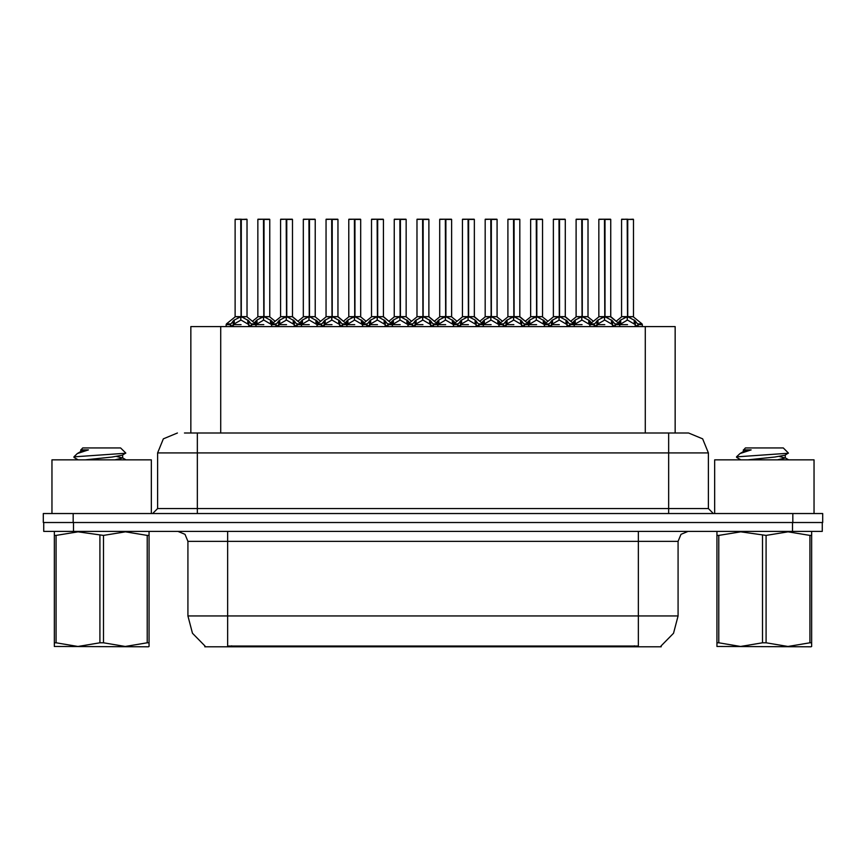 <?xml version="1.0" encoding="UTF-8"?>
<svg xmlns="http://www.w3.org/2000/svg" width="866" height="866" viewBox="0 0 866 866"><rect width="100%" height="100%" fill="white"/><g stroke="black" fill="none" stroke-linecap="round" stroke-linejoin="round"><path stroke-width="1.3" d="M190.888 433L190.888 326.601L675.112 326.601L675.112 433M661.213 645.82L661.213 646.794L204.787 646.794L204.787 645.82M205.08 645.993L192.49 633.263L187.879 615.964L227.661 615.964L227.661 645.993L638.339 645.993L638.339 615.964L678.121 615.964L678.121 541.391L681.033 534.354L688.059 531.443M187.879 615.964L187.879 541.391L184.967 534.354L177.941 531.443M660.92 645.993L673.51 633.263L678.121 615.964M73.534 531.443L822.299 531.443L822.299 522.49L43.701 522.49L43.701 531.443L73.534 531.443L73.534 522.49M184.967 433L688.253 433M184.512 433L197.329 433L197.329 452.886L157.558 452.886L157.558 508.569L152.578 513.549M177.443 433L163.382 438.824L157.558 452.886M688.557 433L702.618 438.824L708.442 452.886L708.442 508.569L713.422 513.549M73.134 513.549L43.3 513.549L43.3 522.49L73.134 522.49L73.134 513.549L792.866 513.549L792.866 522.49L822.7 522.49L822.7 513.549L792.866 513.549M822.7 513.549L822.7 522.49M582.277 219.401L587.982 219.401L582.277 219.401L582.277 316.74L589.551 320.626L589.833 324.609L594.098 324.609L597.583 320.312L604.49 316.74L604.49 320.204L604.836 315.657L604.836 316.653L612.273 320.626L615.412 324.609L619.666 324.609L619.666 326.601M604.5 219.206L598.785 219.401L604.5 219.206L598.785 219.401L598.785 316.653L604.49 316.74M610.519 219.206L606.741 219.206L610.714 219.401L610.714 316.653L605.009 316.653L604.998 219.206L610.714 219.401L605.009 219.401M594.357 323.852L590.211 323.852L589.833 326.601M594.801 326.601L594.087 324.609M612.576 320.94L612.576 325.605L615.412 325.605L614.698 326.601M611.84 326.601L612.576 325.605M604.663 219.206L604.836 316.653M604.49 219.401L604.749 316.653M604.998 219.206L605.009 316.74M598.98 219.206L606.741 219.206M605.009 316.664L610.714 316.653M604.49 320.204L597.248 324.274L596.966 325.93L597.659 326.601M596.934 324.609L604.749 324.609M612.565 324.62L605.009 320.204M615.412 324.609L615.412 325.605M618.01 322.812L620.706 320.03L627.222 316.74L627.222 320.204L627.569 315.657L627.569 316.653L635.005 320.626L638.145 324.609L642.399 324.609L642.399 326.601M621.517 219.401L627.233 219.206L621.517 219.401L621.517 316.653L627.222 316.74M633.447 219.401L627.742 219.401L627.742 316.653L633.447 316.653L633.447 219.401L621.712 219.206M627.742 219.401L633.252 219.206M635.308 320.94L635.308 325.605L638.145 325.605L637.43 326.601M634.572 326.601L635.308 325.605M627.233 219.206L627.569 316.653M627.222 219.401L627.482 316.653M627.731 219.206L627.742 316.74M627.742 316.664L633.447 316.653M619.655 320.94L619.666 324.609L627.482 324.609M627.395 219.206L625.49 219.206M635.298 324.62L627.742 320.204M627.222 320.204L619.666 324.62M619.666 325.735L620.392 326.601M638.145 324.609L638.145 325.605M151.388 513.549L151.388 459.846L51.949 459.846L51.949 513.549M149.028 643.427L149.028 646.437L148.411 646.794L54.309 646.437L54.309 531.962M149.028 531.908L149.028 642.778L147.263 642.778L147.263 535.459L125.418 531.8L103.433 535.459L78.059 531.8L56.073 535.459L54.309 535.459L54.309 534.809M103.433 535.459L103.433 642.778L125.289 646.437L147.263 642.778M103.433 642.778L99.915 642.778L99.915 535.459M149.028 534.82L149.028 535.459L147.263 535.459M78.157 459.846L74.086 457.475L74.617 456.783L73.891 457.248M85.182 459.846L112.147 456.988L122.344 455.191L125.765 453.07L120.612 447.917L82.725 447.917L81.025 449.919M125.7 453.232L74.617 456.783M73.891 456.761L77.291 453.578L88.473 449.919L80.722 449.919L80.722 451.576M56.073 535.459L56.073 642.778L54.309 642.778M56.073 642.778L77.929 646.437L99.915 642.778M114.842 459.846L122.615 458.038L116.618 456.458M77.291 453.578L80.993 451.424L88.473 449.919M814.051 513.549L814.051 459.846L714.612 459.846L714.612 513.549M811.691 643.427L811.691 646.437L811.063 646.794L716.972 646.437L716.972 531.962M811.691 531.908L811.691 642.778L809.927 642.778L809.927 535.459L788.071 531.8L766.085 535.459L740.711 531.8L718.737 535.459L716.972 535.459L716.972 534.809M766.085 535.459L766.085 642.778L787.941 646.437L809.927 642.778M766.085 642.778L762.567 642.778L762.567 535.459M811.691 534.82L811.691 535.459L809.927 535.459M740.82 459.846L736.75 457.475L737.269 456.783L736.544 457.248M747.845 459.846L774.799 456.988L785.007 455.191L788.417 453.07L783.275 447.917L745.388 447.917L743.688 449.919M788.352 453.232L737.269 456.783M736.544 456.761L739.954 453.578L751.136 449.919L743.385 449.919L743.385 451.576M718.737 535.459L718.737 642.778L716.972 642.778M718.737 642.778L740.582 646.437L762.567 642.778M777.495 459.846L785.278 458.038L779.281 456.458M739.954 453.578L743.656 451.424L751.136 449.919M536.812 219.401L542.517 219.401L536.812 219.401L536.812 316.74L544.086 320.626L544.368 324.609L548.633 324.609L552.118 320.312L559.025 316.74L559.025 320.204L559.371 315.657L559.371 316.653L566.819 320.626L569.947 324.609L574.201 324.609L574.201 326.601M559.035 219.206L553.32 219.401L559.035 219.206L553.32 219.401L553.32 316.653L559.025 316.74M565.054 219.206L561.276 219.206L565.249 219.401L565.249 316.653L559.544 316.653L559.533 219.206L565.249 219.401L559.544 219.401M548.892 323.852L544.746 323.852L544.368 326.601M549.336 326.601L548.622 324.609M567.111 320.94L567.111 325.605L569.958 325.605L569.233 326.601M566.386 326.601L567.111 325.605M559.198 219.206L559.371 316.653M559.025 219.401L559.284 316.653M559.533 219.206L559.544 316.74M553.515 219.206L561.276 219.206M559.544 316.664L565.249 316.653L560.205 317.053M559.025 320.204L551.783 324.274L551.501 325.93L552.194 326.601M551.469 324.609L559.284 324.609M567.1 324.62L559.544 320.204M569.958 324.609L569.958 325.605M491.358 219.401L497.062 219.401L491.358 219.401L491.358 316.74L498.621 320.626L498.903 324.609L503.168 324.609L506.653 320.312L513.56 316.74L513.56 320.204L513.906 315.657L513.906 316.653L521.354 320.626L524.482 324.609L528.736 324.609L528.736 326.601M513.57 219.206L507.855 219.401L513.57 219.206L507.855 219.401L507.855 316.653L513.56 316.74M519.589 219.206L515.811 219.206L519.795 219.401L519.795 316.653L514.079 316.653L514.079 219.206L519.795 219.401L514.079 219.401M503.427 323.852L499.281 323.852L498.903 326.601M503.871 326.601L503.157 324.609M521.646 320.94L521.646 325.605L524.493 325.605L523.768 326.601M520.921 326.601L521.646 325.605M513.733 219.206L513.906 316.653M513.56 219.401L513.819 316.653M514.079 219.206L514.079 316.74M508.061 219.206L515.811 219.206M514.079 316.664L519.784 316.653M513.56 320.204L506.318 324.274L506.036 325.93L506.729 326.601M506.004 324.609L513.819 324.609M521.635 324.62L514.079 320.204M524.493 324.609L524.493 325.605M445.893 219.401L451.597 219.401L445.893 219.401L445.893 316.74L453.156 320.626L453.448 324.609L457.703 324.609L461.199 320.312L468.105 316.74M468.625 219.401L474.33 219.401L468.625 219.401L468.625 316.74L475.142 320.03L479.017 324.609L483.271 324.609L483.271 326.601M468.105 219.206L462.39 219.401L468.105 219.206L462.39 219.401L462.39 316.653L468.105 316.653L468.095 320.204L468.279 315.668L468.452 316.653L474.33 316.653L474.33 219.401L470.346 219.206L474.124 219.206M457.962 323.852L453.816 323.852L453.448 326.601M458.417 326.601L457.692 324.609M476.181 320.94L476.181 325.605L479.028 325.605L478.303 326.601M475.456 326.601L476.181 325.605M468.279 219.206L468.452 316.653M468.105 219.401L468.365 316.653M468.614 219.206L468.625 316.74M462.596 219.206L470.346 219.206M468.095 320.204L460.853 324.274L460.582 325.93L461.264 326.601M460.539 324.609L468.365 324.609M476.17 324.62L468.625 320.204M479.028 324.609L479.028 325.605M400.428 219.401L406.132 219.401L400.428 219.401L400.428 316.74L407.691 320.626L407.983 324.609L412.238 324.609L415.734 320.312L422.64 316.74L422.64 320.204L422.987 315.657L422.987 316.653L430.424 320.626L433.552 324.609L437.817 324.609L437.817 326.601M422.64 219.206L416.936 219.401L422.64 219.206L416.936 219.401L416.936 316.653L422.64 316.74M428.659 219.206L424.881 219.206L428.865 219.401L428.865 316.653L423.16 316.653L423.149 219.206L428.865 219.401L423.16 219.401M412.497 323.852L408.351 323.852L407.983 326.601M412.952 326.601L412.227 324.609M430.716 320.94L430.716 325.605L433.563 325.605L432.848 326.601M429.991 326.601L430.716 325.605M422.814 219.206L422.987 316.653M422.64 219.401L422.9 316.653M423.149 219.206L423.16 316.74M417.131 219.206L424.881 219.206M423.16 316.664L428.865 316.653M422.64 320.204L415.399 324.274L415.117 325.93L415.799 326.601M415.074 324.609L422.9 324.609M430.705 324.62L423.16 320.204M433.563 324.609L433.563 325.605M507.855 219.401L507.855 316.664L513.56 316.664M462.39 219.401L462.39 316.653L468.105 316.664M416.936 219.401L416.936 316.664L422.64 316.664M572.545 322.812L575.24 320.03L581.757 316.74L581.757 320.204L581.93 315.668L582.104 316.653L587.982 316.653L587.982 219.401M576.052 219.401L581.768 219.206L576.052 219.401L576.052 316.653L581.757 316.74M587.787 219.206L576.247 219.206M589.118 326.601L589.833 325.735M581.768 219.206L582.104 316.653M581.757 219.401L582.017 316.653M582.266 219.206L582.277 316.74M574.201 320.94L574.201 324.609L582.017 324.609M581.93 219.206L580.025 219.206M589.833 324.62L582.277 320.204M581.757 320.204L574.201 324.62M589.843 320.94L591.489 322.812M574.201 325.735L574.927 326.601M527.08 322.812L529.775 320.03L536.292 316.74L536.292 320.204L536.465 315.668L536.639 316.653L542.517 316.653L542.517 219.401M530.587 219.401L536.303 219.206L530.587 219.401L530.587 316.653L536.292 316.74M542.322 219.206L530.793 219.206M543.653 326.601L544.368 325.735M536.303 219.206L536.639 316.653M536.292 219.401L536.552 316.653M536.812 219.206L536.812 316.74M528.736 320.94L528.736 324.609L536.552 324.609M536.465 219.206L534.571 219.206M544.368 324.62L536.812 320.204M536.292 320.204L528.747 324.62M544.378 320.94L546.024 322.812M528.736 325.735L529.462 326.601M481.615 322.812L484.31 320.03L490.827 316.74L490.827 320.204L491 315.668L491.174 316.653L497.062 316.653L497.062 219.401M485.122 219.401L490.838 219.206L485.122 219.401L485.122 316.653L490.827 316.74M496.857 219.206L485.328 219.206M498.188 326.601L498.903 325.735M490.838 219.206L491.174 316.653M490.827 219.401L491.087 316.653M491.347 219.206L491.358 316.74M483.271 320.94L483.271 324.609L491.087 324.609M491 219.206L489.106 219.206M498.903 324.62L491.358 320.204M490.827 320.204L483.282 324.62M498.913 320.94L500.57 322.812M483.271 325.735L483.997 326.601M436.15 322.812L438.856 320.03L445.373 316.74L445.373 320.204L445.546 315.668L445.719 316.653L451.597 316.653L451.597 219.401M439.657 219.401L445.373 219.206L439.657 219.401L439.657 316.653L445.373 316.74M451.392 219.206L439.863 219.206M452.723 326.601L453.448 325.735M445.373 219.206L445.719 316.653M445.373 219.401L445.633 316.653M445.882 219.206L445.893 316.74M437.806 320.94L437.817 324.609L445.633 324.609M445.546 219.206L443.641 219.206M453.438 324.62L445.893 320.204M445.373 320.204L437.817 324.62M453.448 320.94L455.105 322.812M437.817 325.735L438.532 326.601M354.963 219.401L360.667 219.401L354.963 219.401L354.963 316.74L362.529 320.94L362.518 324.609L366.773 324.609L370.269 320.312L377.175 316.74L377.175 320.204L377.522 315.657L377.522 316.653L384.959 320.626L388.087 324.609L392.352 324.609L392.352 326.601M377.186 219.206L371.471 219.401L377.186 219.206L371.471 219.401L371.471 316.653L377.175 316.74M383.205 219.206L379.427 219.206L383.4 219.401L383.4 316.653L377.695 316.653L377.684 219.206L383.4 219.401L377.695 219.401M367.043 323.852L362.897 323.852L362.518 326.601M367.487 326.601L366.773 324.609M385.251 320.94L385.251 325.605L388.098 325.605L387.383 326.601M384.526 326.601L385.251 325.605M377.349 219.206L377.522 316.653M377.175 219.401L377.435 316.653M377.684 219.206L377.695 316.74M371.666 219.206L379.427 219.206M377.695 316.664L383.4 316.653M377.175 320.204L369.934 324.274L369.652 325.93L370.334 326.601M369.609 324.609L377.435 324.609M385.251 324.62L377.695 320.204M388.098 324.609L388.098 325.605M309.498 219.401L315.202 219.401L309.498 219.401L309.498 316.74L317.064 320.94L317.053 324.609L321.308 324.609L324.804 320.312L331.71 316.74L331.71 320.204L332.057 315.657L332.057 316.653L339.494 320.626L342.633 324.609L346.887 324.609L346.887 326.601M331.721 219.206L326.006 219.401L331.721 219.206L326.006 219.401L326.006 316.653L331.71 316.74M337.74 219.206L333.962 219.206L337.935 219.401L337.935 316.653L332.23 316.653L332.219 219.206L337.935 219.401L332.23 219.401M321.578 323.852L317.432 323.852L317.053 326.601M322.022 326.601L321.308 324.609M339.797 320.94L339.797 325.605L342.633 325.605L341.918 326.601M339.061 326.601L339.797 325.605M331.884 219.206L332.057 316.653M331.71 219.401L331.97 316.653M332.219 219.206L332.23 316.74M326.201 219.206L333.962 219.206M332.23 316.664L337.935 316.653M331.71 320.204L324.469 324.274L324.187 325.93L324.88 326.601M324.144 324.609L331.97 324.609M339.786 324.62L332.23 320.204M342.633 324.609L342.633 325.605M264.033 219.401L269.737 219.401L264.033 219.401L264.033 316.74L271.307 320.626L271.588 324.609L275.853 324.609L279.339 320.312L286.245 316.74L286.245 320.204L286.592 315.657L286.592 316.653L294.039 320.626L297.168 324.609L301.422 324.609L301.422 326.601M286.256 219.206L280.541 219.401L286.256 219.206L280.541 219.401L280.541 316.653L286.245 316.74M292.275 219.206L288.497 219.206L292.47 219.401L292.47 316.653L286.765 316.653L286.754 219.206L292.47 219.401L286.765 219.401M276.113 323.852L271.967 323.852L271.588 326.601M276.557 326.601L275.843 324.609M294.332 320.94L294.332 325.605L297.168 325.605L296.453 326.601M293.606 326.601L294.332 325.605M286.419 219.206L286.592 316.653M286.245 219.401L286.505 316.653M286.754 219.206L286.765 316.74M280.736 219.206L288.497 219.206M286.765 316.664L292.47 316.653M286.245 320.204L279.004 324.274L278.722 325.93L279.415 326.601M278.69 324.609L286.505 324.609M294.321 324.62L286.765 320.204M297.168 324.609L297.168 325.605M226.123 326.601L226.123 324.609L230.388 324.609L233.874 320.312L240.78 316.74L240.78 320.204L241.04 315.657L241.127 316.653L248.574 320.626L251.703 324.609L255.957 324.609L255.957 326.601M235.076 219.401L240.791 219.206L235.076 219.401L235.076 316.653L240.78 316.74M247.005 219.401L241.3 219.401L241.3 316.653L247.005 316.653L247.005 219.401L235.281 219.206M241.3 219.401L246.81 219.206M231.092 326.601L230.378 324.609M248.867 320.94L248.867 325.605L251.714 325.605L250.988 326.601M248.141 326.601L248.867 325.605M240.791 219.206L241.127 316.653M240.78 219.401L241.04 316.653M241.3 219.206L241.3 316.74M241.3 316.664L247.005 316.653M240.78 320.204L233.539 324.274L233.257 325.93L233.95 326.601M233.225 324.609L241.04 324.609M240.954 219.206L239.059 219.206M248.856 324.62L241.3 320.204M251.714 324.609L251.714 325.605M390.696 322.812L393.391 320.03L399.908 316.74L399.908 320.204L400.081 315.668L400.254 316.653L406.132 316.653L406.132 219.401M394.203 219.401L399.919 219.206L394.203 219.401L394.203 316.653L399.908 316.74M405.938 219.206L394.398 219.206M407.258 326.601L407.983 325.735M399.919 219.206L400.254 316.653M399.908 219.401L400.168 316.653M400.417 219.206L400.428 316.74M392.341 320.94L392.352 324.609L400.168 324.609M400.081 219.206L398.176 219.206M407.983 324.62L400.428 320.204M399.908 320.204L392.352 324.62M407.983 320.94L409.64 322.812M392.352 325.735L393.067 326.601M345.231 322.812L347.926 320.03L354.443 316.74L354.443 320.204L354.616 315.668L354.789 316.653L360.667 316.653L360.667 219.401M348.738 219.401L354.454 219.206L348.738 219.401L348.738 316.653L354.443 316.74M360.473 219.206L348.933 219.206M361.793 326.601L362.518 325.735M354.454 219.206L354.789 316.653M354.443 219.401L354.703 316.653M354.952 219.206L354.963 316.74M346.876 320.94L346.887 324.609L354.703 324.609M354.616 219.206L352.711 219.206M362.518 324.62L354.963 320.204M354.443 320.204L346.887 324.62M362.529 320.94L364.175 322.812M346.887 325.735L347.612 326.601M299.766 322.812L302.461 320.03L308.978 316.74L308.978 320.204L309.151 315.668L309.324 316.653L315.202 316.653L315.202 219.401M303.273 219.401L308.989 219.206L303.273 219.401L303.273 316.653L308.978 316.74M315.007 219.206L303.468 219.206M316.328 326.601L317.053 325.735M308.989 219.206L309.324 316.653M308.978 219.401L309.238 316.653M309.487 219.206L309.498 316.74M301.422 320.94L301.422 324.609L309.238 324.609M309.151 219.206L307.246 219.206M317.053 324.62L309.498 320.204M308.978 320.204L301.422 324.62M317.064 320.94L318.71 322.812M301.422 325.735L302.147 326.601M254.301 322.812L256.996 320.03L263.513 316.74L263.513 320.204L263.686 315.668L263.859 316.653L269.737 316.653L269.737 219.401M257.808 219.401L263.524 219.206L257.808 219.401L257.808 316.653L263.513 316.74M269.543 219.206L258.003 219.206M270.874 326.601L271.588 325.735M263.524 219.206L263.859 316.653M263.513 219.401L263.773 316.653M264.022 219.206L264.033 316.74M255.957 320.94L255.957 324.609L263.773 324.609M263.686 219.206L261.792 219.206M271.588 324.62L264.033 320.204M263.513 320.204L255.957 324.62M271.599 320.94L273.245 322.812M255.957 325.735L256.682 326.601M371.471 219.401L371.471 316.653M634.367 646.794L634.367 645.82M231.633 646.794L231.633 645.82M220.711 433L220.711 326.601M645.289 433L645.289 326.601M638.339 531.443L638.339 541.391L187.879 541.391M678.121 541.391L638.339 541.391L638.339 615.964L227.661 615.964L227.661 531.443M792.466 531.443L792.466 522.49M197.329 513.549L197.329 508.569L708.442 508.569M157.558 508.569L197.329 508.569L197.329 452.886L668.671 452.886L668.671 513.549M708.442 452.886L668.671 452.886L668.671 433M603.84 317.053L598.785 316.653M615.141 323.852L619.287 323.852L610.714 316.664L605.67 317.053M604.49 316.664L598.785 316.664M594.087 325.605L596.934 325.605M596.934 320.94L596.934 324.62M597.973 320.03L597.973 323.635M611.526 320.03L611.526 323.635M626.562 317.053L621.517 316.653M633.447 316.664L628.402 317.053M627.222 316.664L621.517 316.664M633.631 317.043L642.02 323.852L637.874 323.852M620.706 320.03L620.706 323.635M634.258 320.03L634.258 323.635M558.375 317.053L553.32 316.653L559.025 316.664M565.249 316.664L573.822 323.852L569.676 323.852M548.622 325.605L551.469 325.605M551.469 320.94L551.469 324.62M552.508 320.03L552.508 323.635M566.061 320.03L566.061 323.635M512.91 317.053L507.855 316.664M524.222 323.852L528.368 323.852L519.784 316.664L514.74 317.053M503.157 325.605L506.004 325.605M506.004 320.94L506.004 324.62M507.043 320.03L507.043 323.635M520.596 320.03L520.596 323.635M467.445 317.053L462.401 316.664M478.757 323.852L482.903 323.852L474.319 316.664L469.275 317.053M474.319 316.653L468.625 316.664M457.692 325.605L460.539 325.605M460.539 320.94L460.539 324.62M461.578 320.03L461.578 323.635M475.142 320.03L475.142 323.635M421.98 317.053L416.936 316.664M433.292 323.852L437.438 323.852L428.865 316.664L423.81 317.053M412.227 325.605L415.074 325.605M415.074 320.94L415.074 324.62M416.124 320.03L416.124 323.635M429.677 320.03L429.677 323.635M581.108 317.053L576.052 316.653M582.277 316.664L587.982 316.664L582.937 317.053M581.757 316.664L576.052 316.664M575.24 320.03L575.24 323.635M588.793 320.03L588.793 323.635M535.643 317.053L530.587 316.653M536.812 316.664L542.517 316.664L537.472 317.053M536.292 316.664L530.587 316.664M529.775 320.03L529.775 323.635M543.328 320.03L543.328 323.635M490.178 317.053L485.133 316.653M491.358 316.664L497.052 316.664L492.007 317.053M490.827 316.664L485.133 316.664M484.31 320.03L484.31 323.635M497.874 320.03L497.874 323.635M444.713 317.053L439.668 316.653M445.893 316.664L451.597 316.664L446.542 317.053M445.373 316.664L439.668 316.664M438.856 320.03L438.856 323.635M452.409 320.03L452.409 323.635M376.515 317.053L371.471 316.664L377.175 316.664M387.827 323.852L391.973 323.852L383.4 316.664L378.345 317.053M366.773 325.605L369.609 325.605M369.609 320.94L369.609 324.62M370.659 320.03L370.659 323.635M384.212 320.03L384.212 323.635M331.05 317.053L326.006 316.653L331.71 316.664M342.362 323.852L346.508 323.852L337.935 316.664L332.89 317.053M321.308 325.605L324.144 325.605M324.144 320.94L324.144 324.62M325.194 320.03L325.194 323.635M338.747 320.03L338.747 323.635M285.596 317.053L280.541 316.653M296.897 323.852L301.043 323.852L292.47 316.664L287.425 317.053M286.245 316.664L280.541 316.664M275.843 325.605L278.69 325.605M278.69 320.94L278.69 324.62M279.729 320.03L279.729 323.635M293.282 320.03L293.282 323.635M240.131 317.053L235.076 316.653M247.005 316.664L241.96 317.053M240.78 316.664L235.076 316.664M230.648 323.852L226.502 323.852L226.134 324.609M247.189 317.043L255.589 323.852L251.443 323.852M230.378 325.605L233.225 325.605M233.225 320.94L233.225 324.62M234.264 320.03L234.264 323.635M247.817 320.03L247.817 323.635M399.248 317.053L394.203 316.653M400.428 316.664L406.132 316.664L401.077 317.053M399.908 316.664L394.203 316.664M393.391 320.03L393.391 323.635M406.944 320.03L406.944 323.635M353.783 317.053L348.738 316.653M354.963 316.664L360.667 316.664L355.612 317.053M354.443 316.664L348.738 316.664M347.926 320.03L347.926 323.635M361.479 320.03L361.479 323.635M308.328 317.053L303.273 316.653M309.498 316.664L315.202 316.664L310.158 317.053M308.978 316.664L303.273 316.664M302.461 320.03L302.461 323.635M316.014 320.03L316.014 323.635M262.863 317.053L257.808 316.653M264.033 316.664L269.737 316.664L264.693 317.053M263.513 316.664L257.808 316.664M256.996 320.03L256.996 323.635M270.549 320.03L270.549 323.635M619.287 323.852L619.655 324.609M588.166 317.043L593.383 321.275L598.601 317.043L590.211 323.852M642.02 323.852L642.388 324.609M621.333 317.043L616.116 321.275L610.898 317.043M148.411 531.443L149.028 531.8M54.937 531.443L54.309 531.8M122.615 455.029L122.615 458.038M122.344 457.735L125.971 459.846M811.063 531.443L811.691 531.8M717.589 531.443L716.972 531.8M785.278 455.029L785.278 458.038M785.007 457.735L788.623 459.846M573.822 323.852L574.19 324.609M542.701 317.043L547.918 321.275L553.136 317.043L544.746 323.852M528.368 323.852L528.736 324.609M497.236 317.043L502.453 321.275L507.671 317.043L499.281 323.852M482.903 323.852L483.271 324.609M451.781 317.043L456.999 321.275L462.217 317.043L453.816 323.852M437.438 323.852L437.806 324.609M406.316 317.043L411.534 321.275L416.752 317.043L408.351 323.852M565.433 317.043L570.651 321.275L575.868 317.043M519.968 317.043L525.186 321.275L530.403 317.043M474.503 317.043L479.732 321.275L484.949 317.043M429.049 317.043L434.267 321.275L439.484 317.043M391.973 323.852L392.341 324.609M360.851 317.043L366.069 321.275L371.287 317.043L362.897 323.852M346.508 323.852L346.876 324.609M315.386 317.043L320.604 321.275L325.822 317.043L317.432 323.852M301.043 323.852L301.411 324.609M269.921 317.043L275.139 321.275L280.357 317.043L271.967 323.852M255.589 323.852L255.957 324.609M234.892 317.043L226.502 323.852M394.019 317.043L388.802 321.275L383.584 317.043M348.554 317.043L343.337 321.275L338.119 317.043M303.089 317.043L297.872 321.275L292.654 317.043M257.624 317.043L252.407 321.275"/></g></svg>
